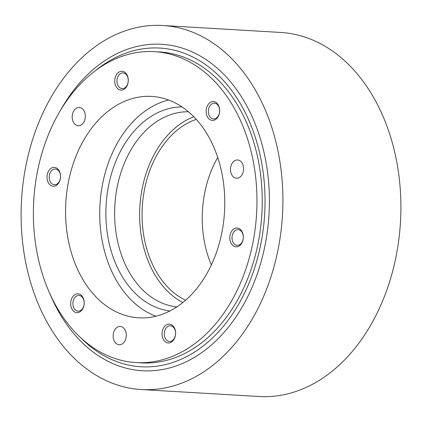<?xml version="1.0" encoding="UTF-8"?>
<svg xmlns="http://www.w3.org/2000/svg" width="422" height="422" viewBox="0 0 422 422"><rect width="100%" height="100%" fill="white"/><g stroke="black" fill="none" stroke-linecap="round" stroke-linejoin="round"><path stroke-width="0.63" d="M193.819 116.767A97.777 70.089 -86.6 0 0 141.834 239.052A97.777 70.089 -86.6 0 0 182.853 302.558M196.262 119.363A94.38 67.652 -86.6 0 0 144.197 238.071A94.38 67.652 -86.6 0 0 185.58 300.269M217.71 157.443A94.38 67.652 -86.6 0 0 204.375 241.627A94.38 67.652 -86.6 0 0 211.364 264.979M188.434 111.767A97.777 70.089 -86.6 0 0 116.831 237.575A97.777 70.089 -86.6 0 0 176.913 306.889M141.259 389.543L259.245 396.511A182.346 130.704 -86.6 0 0 396.775 162.043A182.346 130.704 -86.6 0 0 280.741 32.457L162.755 25.489A182.346 130.704 -86.6 0 0 25.225 259.957A182.346 130.704 -86.6 0 0 141.259 389.543A182.346 130.704 -86.6 0 0 278.784 155.074A182.346 130.704 -86.6 0 0 162.755 25.489M181.977 106.893A102.324 73.344 -86.6 0 0 108.19 238.557A102.324 73.344 -86.6 0 0 169.929 310.967M168.636 100.014A110.896 79.489 -86.6 0 0 102.23 241.025A110.896 79.489 -86.6 0 0 155.871 316.231M128.077 78.481A7.865 5.639 93.4 0 1 122.143 88.594A7.865 5.639 93.4 0 1 117.137 83.007A7.865 5.639 93.4 0 1 123.071 72.89A7.865 5.639 93.4 0 1 128.077 78.481M217.952 116.44A7.865 5.639 93.4 0 1 213.537 118.904A7.865 5.639 93.4 0 1 208.69 114.014A7.865 5.639 93.4 0 1 210.045 105.664A7.865 5.639 93.4 0 1 214.46 103.2A7.865 5.639 93.4 0 1 219.308 108.09A7.865 5.639 93.4 0 1 217.952 116.44M236.146 245.135A7.865 5.639 93.4 0 1 232.1 236.415A7.865 5.639 93.4 0 1 238.124 229.631A7.865 5.639 93.4 0 1 239.174 229.837A7.865 5.639 93.4 0 1 243.22 238.557A7.865 5.639 93.4 0 1 237.196 245.34A7.865 5.639 93.4 0 1 236.146 245.135M164.459 335.875A7.865 5.639 93.4 0 1 170.393 325.763A7.865 5.639 93.4 0 1 175.399 331.349A7.865 5.639 93.4 0 1 169.465 341.467A7.865 5.639 93.4 0 1 164.459 335.875M74.583 297.916A7.865 5.639 93.4 0 1 78.998 295.453A7.865 5.639 93.4 0 1 83.846 300.343A7.865 5.639 93.4 0 1 82.49 308.693A7.865 5.639 93.4 0 1 78.075 311.156A7.865 5.639 93.4 0 1 73.228 306.267A7.865 5.639 93.4 0 1 74.583 297.916M56.39 169.222A7.865 5.639 93.4 0 1 60.436 177.942A7.865 5.639 93.4 0 1 54.412 184.72A7.865 5.639 93.4 0 1 53.362 184.519A7.865 5.639 93.4 0 1 49.316 175.795A7.865 5.639 93.4 0 1 55.34 169.016A7.865 5.639 93.4 0 1 56.39 169.222M50.007 294.002A163.514 117.205 -86.6 0 0 196.098 356.363A163.514 117.205 -86.6 0 0 265.696 160.492A163.514 117.205 -86.6 0 0 177.066 46.642A163.514 117.205 -86.6 0 0 60.889 109.63M222.278 175.22A110.896 79.489 93.4 0 1 138.638 317.819A110.896 79.489 93.4 0 1 68.069 239.005A110.896 79.489 93.4 0 1 151.709 96.411A110.896 79.489 93.4 0 1 222.278 175.22M113.397 333.507A9.157 6.562 93.4 0 1 120.27 326.47A9.157 6.562 93.4 0 1 126.062 337.711A9.157 6.562 93.4 0 1 119.189 344.748A9.157 6.562 93.4 0 1 113.397 333.507M83.44 109.957A9.157 6.562 93.4 0 1 84.695 120.17A9.157 6.562 93.4 0 1 78.207 125.756A9.157 6.562 93.4 0 1 74.056 123.277A9.157 6.562 93.4 0 1 72.795 113.064A9.157 6.562 93.4 0 1 79.289 107.478A9.157 6.562 93.4 0 1 83.44 109.957M238.683 177.873A9.157 6.562 93.4 0 1 236.505 178.253A9.157 6.562 93.4 0 1 230.491 170.251A9.157 6.562 93.4 0 1 235.402 160.355A9.157 6.562 93.4 0 1 237.581 159.975A9.157 6.562 93.4 0 1 243.594 167.972A9.157 6.562 93.4 0 1 238.683 177.873M128.072 77.965A9.437 6.763 93.4 0 1 123.203 89.712A9.437 6.763 93.4 0 1 114.948 83.392A9.437 6.763 93.4 0 1 119.822 71.65A9.437 6.763 93.4 0 1 128.072 77.965M217.647 117.453A9.437 6.763 93.4 0 1 208.067 117.854A9.437 6.763 93.4 0 1 208.157 104.524A9.437 6.763 93.4 0 1 217.741 104.123A9.437 6.763 93.4 0 1 217.647 117.453M234.748 246.601A9.437 6.763 93.4 0 1 230.037 235.254A9.437 6.763 93.4 0 1 238.383 228.244A9.437 6.763 93.4 0 1 243.093 239.585A9.437 6.763 93.4 0 1 234.748 246.601M162.275 336.26A9.437 6.763 93.4 0 1 167.144 324.518A9.437 6.763 93.4 0 1 175.399 330.832A9.437 6.763 93.4 0 1 170.525 342.58A9.437 6.763 93.4 0 1 162.275 336.26M72.695 296.777A9.437 6.763 93.4 0 1 82.279 296.376A9.437 6.763 93.4 0 1 82.184 309.706A9.437 6.763 93.4 0 1 72.605 310.107A9.437 6.763 93.4 0 1 72.695 296.777M55.599 167.629A9.437 6.763 93.4 0 1 60.309 178.97A9.437 6.763 93.4 0 1 51.964 185.986A9.437 6.763 93.4 0 1 47.253 174.639A9.437 6.763 93.4 0 1 55.599 167.629M80.254 337.299A159.621 114.415 -86.6 0 0 213.427 337.062A159.621 114.415 -86.6 0 0 261.424 161.52A159.621 114.415 -86.6 0 0 96.026 70.194M36.899 251.897A155.729 111.624 -86.6 0 0 135.995 362.572A155.729 111.624 -86.6 0 0 253.448 162.328A155.729 111.624 -86.6 0 0 154.352 51.658A155.729 111.624 -86.6 0 0 36.899 251.897M135.995 362.572L141.264 362.883A155.729 111.624 -86.6 0 0 258.718 162.639A155.729 111.624 -86.6 0 0 159.621 51.969L154.352 51.658"/></g></svg>
